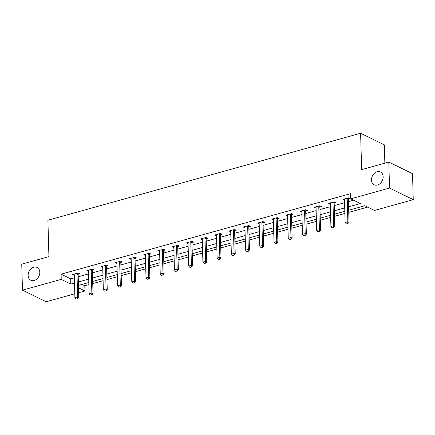 <?xml version="1.0" encoding="UTF-8"?>
<svg xmlns="http://www.w3.org/2000/svg" width="435" height="435" viewBox="0 0 435 435"><rect width="100%" height="100%" fill="white"/><g stroke="black" fill="none" stroke-linecap="round" stroke-linejoin="round"><path stroke-width="0.65" d="M39.802 272.239A7.134 5.481 116.1 0 1 36.855 278.987A7.134 5.481 116.1 0 1 30.831 280.271A7.134 5.481 116.1 0 1 28.128 275.485A7.134 5.481 116.1 0 1 31.075 268.738A7.134 5.481 116.1 0 1 37.1 267.449A7.134 5.481 116.1 0 1 39.802 272.239M383.148 176.74A7.134 5.481 116.1 0 1 380.201 183.488A7.134 5.481 116.1 0 1 374.176 184.772A7.134 5.481 116.1 0 1 371.479 179.987A7.134 5.481 116.1 0 1 374.421 173.239A7.134 5.481 116.1 0 1 380.446 171.956A7.134 5.481 116.1 0 1 383.148 176.74M384.85 163.174L384.339 144.85L360.615 133.251L47.904 220.224L48.921 256.606L21.75 264.165L22.473 290.15L61.221 279.373L70.84 284.077L74.494 283.06M360.615 133.251L361.632 169.628L388.803 162.076L412.527 173.674L413.25 199.66L374.502 210.437L364.883 205.733L348.685 210.241M82.008 284.414L84.798 285.779L88.87 284.642M92.737 283.571L103.095 280.689M106.956 279.613L117.314 276.731M121.18 275.659L131.539 272.778M135.405 271.701L145.763 268.819M149.624 267.748L159.982 264.866M163.848 263.789L174.207 260.908M178.073 259.836L188.431 256.954M192.292 255.878L202.65 252.996M206.516 251.925L216.875 249.043M220.741 247.966L231.094 245.084M234.96 244.013L245.318 241.131M249.184 240.055L259.543 237.173M263.409 236.102L273.762 233.22M277.628 232.143L287.986 229.261M291.852 228.19L302.211 225.308M306.071 224.232L316.43 221.35M320.296 220.279L330.654 217.397M334.52 216.32L344.879 213.438M348.739 212.367L367.673 207.098M84.798 285.779L84.945 290.977L78.659 292.722M74.793 293.799L46.197 301.749L22.473 290.15M348.587 206.826L360.397 203.542L350.779 198.838L350.637 193.64L61.079 274.175L70.693 278.878L74.347 277.862M78.213 276.791L88.571 273.909M92.437 272.832L102.796 269.95M106.657 268.879L117.015 265.997M120.881 264.92L131.239 262.039M135.106 260.967L145.459 258.085M149.325 257.009L159.683 254.127M163.549 253.056L173.908 250.174M177.768 249.097L188.127 246.215M191.993 245.144L202.351 242.262M206.217 241.186L216.576 238.304M220.436 237.233L230.795 234.351M234.661 233.274L245.019 230.392M248.885 229.321L259.244 226.439M263.104 225.363L273.463 222.481M277.329 221.41L287.687 218.528M291.553 217.451L301.912 214.569M305.772 213.498L316.131 210.616M319.997 209.54L330.355 206.658M334.221 205.586L344.58 202.705M348.44 201.628L353.568 200.203M348.43 199.051L349.957 198.626L348.353 197.838L342.883 199.36L344.504 200.138M334.205 203.004L335.733 202.579L334.134 201.796L328.664 203.319L330.285 204.097L330.247 203.384M319.981 206.962L321.514 206.538L319.91 205.75L314.44 207.272L316.06 208.055L316.022 207.343M305.762 210.915L307.289 210.491L305.685 209.708L300.215 211.231L301.836 212.008M291.537 214.874L293.065 214.45L291.466 213.667L285.996 215.184L287.617 215.967M277.318 218.827L278.846 218.403L277.242 217.62L271.772 219.142L273.392 219.92M263.093 222.785L264.621 222.361L263.017 221.578L257.547 223.095L259.168 223.878M248.869 226.738L250.397 226.314L248.798 225.531L243.328 227.054L244.948 227.831M234.65 230.697L236.178 230.273L234.574 229.49L229.104 231.007L230.724 231.79L230.686 231.077M220.425 234.65L221.953 234.226L220.349 233.443L214.879 234.965L216.505 235.743L216.461 235.03M206.201 238.608L207.734 238.184L206.13 237.401L200.66 238.918L202.28 239.701M191.982 242.561L193.51 242.137L191.906 241.354L186.436 242.877L188.056 243.654M177.757 246.52L179.285 246.096L177.681 245.313L172.211 246.83L173.837 247.613M163.533 250.473L165.066 250.049L163.462 249.266L157.992 250.788L159.612 251.566M149.314 254.431L150.842 254.007L149.238 253.224L143.767 254.741L145.388 255.524M135.089 258.385L136.617 257.96L135.019 257.177L129.543 258.7L131.169 259.477M120.865 262.343L122.398 261.919L120.794 261.136L115.324 262.653L116.944 263.436L116.906 262.724M106.646 266.296L108.174 265.872L106.57 265.089L101.099 266.611L102.72 267.389L102.682 266.677M92.421 270.255L93.949 269.83L92.35 269.047L86.88 270.565L88.501 271.348M78.197 274.208L79.73 273.784L78.126 273.001L72.656 274.523L74.276 275.301M388.803 162.076L389.526 188.061L413.25 199.66M61.079 274.175L61.221 279.373M350.779 198.838L389.526 188.061M78.36 281.983L88.718 279.107M92.579 278.03L102.937 275.148M106.803 274.072L117.162 271.195M121.028 270.119L131.386 267.237M135.247 266.16L145.605 263.284M149.471 262.207L159.83 259.325M163.696 258.249L174.049 255.372M177.915 254.296L188.273 251.414M192.139 250.337L202.498 247.461M206.359 246.384L216.717 243.502M220.583 242.425L230.941 239.549M234.808 238.472L245.166 235.591M249.027 234.514L259.385 231.637M263.251 230.561L273.61 227.679M277.476 226.602L287.834 223.726M291.695 222.649L302.053 219.767M305.919 218.691L316.278 215.814M320.144 214.738L330.502 211.856M334.363 210.779L344.721 207.903M78.523 287.834L84.945 290.977M344.819 211.318L334.461 214.199M330.595 215.271L320.236 218.152M316.37 219.229L306.017 222.111M302.151 223.182L291.793 226.064M287.926 227.141L277.568 230.023M273.707 231.094L263.349 233.976M259.483 235.052L249.124 237.934M245.258 239.005L234.9 241.887M231.039 242.964L220.681 245.846M216.815 246.917L206.456 249.799M202.59 250.875L192.232 253.757M188.371 254.828L178.013 257.71M174.147 258.787L163.788 261.669M159.922 262.74L149.564 265.622M145.703 266.698L135.345 269.58M131.479 270.652L121.12 273.533M117.254 274.61L106.901 277.492M103.035 278.563L92.677 281.445M88.811 282.522L78.452 285.403M70.693 278.878L70.84 284.077M344.466 199.431L344.487 200.143M301.798 211.296L301.819 212.014M287.578 215.254L287.595 215.967M273.354 219.207L273.376 219.925M259.13 223.166L259.151 223.878M244.91 227.119L244.927 227.837M202.242 238.989L202.259 239.701M188.018 242.942L188.04 243.66M173.799 246.901L173.815 247.618M159.574 250.854L159.596 251.571M145.35 254.812L145.372 255.53M131.131 258.765L131.147 259.483M88.463 270.635L88.479 271.353M74.238 274.588L74.26 275.306M346.331 223.894L347.891 223.612L346.331 223.894L345.129 222.502L344.493 199.632A1.115 0.859 -63.9 0 0 344.438 199.328L344.319 198.964M347.358 198.115L347.26 198.545A1.115 0.859 -63.9 0 0 347.228 198.871L347.864 221.741L349.017 222.307L347.891 223.612M348.674 197.996L348.413 199.11A1.115 0.859 -63.9 0 0 348.381 199.437L349.017 222.307M345.129 222.502L347.864 221.741L347.701 223.514M332.112 227.853L333.672 227.565L332.112 227.853L330.91 226.456L330.268 203.585A1.115 0.859 -63.9 0 0 330.219 203.286L330.094 202.917M333.139 202.074L333.036 202.498A1.115 0.859 -63.9 0 0 333.003 202.83L333.645 225.694L334.798 226.26L333.672 227.565M334.45 201.954L334.194 203.063A1.115 0.859 -63.9 0 0 334.156 203.39L334.798 226.26M330.91 226.456L333.645 225.694L333.476 227.472M317.887 231.806L319.448 231.523L317.887 231.806L316.685 230.414L316.044 207.544A1.115 0.859 -63.9 0 0 315.995 207.239L315.875 206.875M318.915 206.027L318.817 206.456A1.115 0.859 -63.9 0 0 318.779 206.783L319.421 229.653L320.573 230.218L319.448 231.523M320.231 205.907L319.97 207.022A1.115 0.859 -63.9 0 0 319.937 207.348L320.573 230.218M316.685 230.414L319.421 229.653L319.257 231.425M303.663 235.765L305.223 235.476L303.663 235.765L302.461 234.367L301.825 211.497A1.115 0.859 -63.9 0 0 301.77 211.198L301.651 210.828M304.69 209.985L304.592 210.409A1.115 0.859 -63.9 0 0 304.56 210.741L305.196 233.606L306.354 234.171L305.223 235.476M306.006 209.866L305.745 210.975A1.115 0.859 -63.9 0 0 305.713 211.301L306.354 234.171M302.461 234.367L305.196 233.606L305.033 235.384M289.444 239.718L291.004 239.435L289.444 239.718L288.242 238.326L287.6 215.456A1.115 0.859 -63.9 0 0 287.551 215.151L287.426 214.787M290.471 213.938L290.368 214.368A1.115 0.859 -63.9 0 0 290.335 214.694L290.977 237.564L292.13 238.13L291.004 239.435M291.782 213.819L291.526 214.933A1.115 0.859 -63.9 0 0 291.488 215.26L292.13 238.13M288.242 238.326L290.977 237.564L290.808 239.337M275.219 243.676L276.78 243.388L275.219 243.676L274.017 242.279L273.381 219.409A1.115 0.859 -63.9 0 0 273.327 219.109L273.207 218.74M276.247 217.897L276.149 218.321A1.115 0.859 -63.9 0 0 276.116 218.653L276.752 241.517L277.905 242.083L276.78 243.388M277.563 217.777L277.302 218.887A1.115 0.859 -63.9 0 0 277.269 219.213L277.905 242.083M274.017 242.279L276.752 241.517L276.589 243.295M260.995 247.629L262.555 247.346L260.995 247.629L259.793 246.237L259.157 223.367A1.115 0.859 -63.9 0 0 259.102 223.063L258.983 222.698M262.022 221.85L261.924 222.28A1.115 0.859 -63.9 0 0 261.892 222.606L262.528 245.476L263.686 246.041L262.555 247.346M263.338 221.73L263.077 222.845A1.115 0.859 -63.9 0 0 263.044 223.171L263.686 246.041M259.793 246.237L262.528 245.476L262.365 247.249M246.775 251.588L248.336 251.299L246.775 251.588L245.574 250.19L244.932 227.32A1.115 0.859 -63.9 0 0 244.883 227.021L244.758 226.651M247.803 225.808L247.7 226.233A1.115 0.859 -63.9 0 0 247.667 226.564L248.309 249.429L249.462 249.994L248.336 251.299M249.114 225.689L248.858 226.798A1.115 0.859 -63.9 0 0 248.82 227.124L249.462 249.994M245.574 250.19L248.309 249.429L248.14 251.207M232.551 255.541L234.112 255.258L232.551 255.541L231.349 254.149L230.713 231.279A1.115 0.859 -63.9 0 0 230.659 230.974L230.539 230.61M233.579 229.762L233.481 230.191A1.115 0.859 -63.9 0 0 233.448 230.517L234.084 253.387L235.237 253.953L234.112 255.258M234.895 229.642L234.634 230.757A1.115 0.859 -63.9 0 0 234.601 231.083L235.237 253.953M231.349 254.149L234.084 253.387L233.921 255.166M218.332 259.499L219.887 259.211L218.332 259.499L217.125 258.102L216.489 235.232A1.115 0.859 -63.9 0 0 216.434 234.933L216.315 234.568M219.354 233.72L219.256 234.144A1.115 0.859 -63.9 0 0 219.224 234.476L219.86 257.341L221.018 257.906L219.887 259.211M220.67 233.6L220.409 234.71A1.115 0.859 -63.9 0 0 220.376 235.036L221.018 257.906M217.125 258.102L219.86 257.341L219.697 259.119M204.107 263.452L205.668 263.17L204.107 263.452L202.906 262.06L202.264 239.19A1.115 0.859 -63.9 0 0 202.215 238.886L202.09 238.521M205.135 237.673L205.037 238.103A1.115 0.859 -63.9 0 0 204.999 238.429L205.641 261.299L206.794 261.865L205.668 263.17M206.446 237.553L206.19 238.668A1.115 0.859 -63.9 0 0 206.157 238.994L206.794 261.865M202.906 262.06L205.641 261.299L205.472 263.077M189.883 267.411L191.443 267.123L189.883 267.411L188.681 266.013L188.045 243.143A1.115 0.859 -63.9 0 0 187.991 242.844L187.871 242.48M190.911 241.632L190.813 242.056A1.115 0.859 -63.9 0 0 190.78 242.387L191.416 265.252L192.569 265.818L191.443 267.123M192.226 241.512L191.965 242.621A1.115 0.859 -63.9 0 0 191.933 242.947L192.569 265.818M188.681 266.013L191.416 265.252L191.253 267.03M175.664 271.364L177.219 271.081L175.664 271.364L174.457 269.972L173.821 247.102A1.115 0.859 -63.9 0 0 173.766 246.797L173.647 246.433M176.692 245.585L176.588 246.014A1.115 0.859 -63.9 0 0 176.556 246.34L177.192 269.211L178.35 269.776L177.219 271.081M178.002 245.465L177.741 246.58A1.115 0.859 -63.9 0 0 177.708 246.906L178.35 269.776M174.457 269.972L177.192 269.211L177.029 270.989M161.439 275.322L163 275.034L161.439 275.322L160.238 273.925L159.596 251.06A1.115 0.859 -63.9 0 0 159.547 250.756L159.422 250.391M162.467 249.543L162.369 249.967A1.115 0.859 -63.9 0 0 162.331 250.299L162.973 273.164L164.125 273.729L163 275.034M163.777 249.424L163.522 250.533A1.115 0.859 -63.9 0 0 163.489 250.859L164.125 273.729M160.238 273.925L162.973 273.164L162.804 274.942M147.215 279.275L148.775 278.993L147.215 279.275L146.013 277.883L145.377 255.013A1.115 0.859 -63.9 0 0 145.323 254.709L145.203 254.344M148.243 253.496L148.145 253.926A1.115 0.859 -63.9 0 0 148.112 254.252L148.748 277.122L149.901 277.688L148.775 278.993M149.558 253.377L149.297 254.491A1.115 0.859 -63.9 0 0 149.265 254.818L149.901 277.688M146.013 277.883L148.748 277.122L148.585 278.9M132.996 283.234L134.556 282.946L132.996 283.234L131.794 281.837L131.152 258.972A1.115 0.859 -63.9 0 0 131.104 258.667L130.978 258.303M134.023 257.455L133.92 257.879A1.115 0.859 -63.9 0 0 133.888 258.211L134.529 281.075L135.682 281.641L134.556 282.946M135.334 257.335L135.078 258.444A1.115 0.859 -63.9 0 0 135.04 258.771L135.682 281.641M131.794 281.837L134.529 281.075L134.361 282.853M118.771 287.192L120.332 286.904L118.771 287.192L117.57 285.795L116.928 262.925A1.115 0.859 -63.9 0 0 116.879 262.62L116.759 262.256M119.799 261.408L119.701 261.837A1.115 0.859 -63.9 0 0 119.663 262.164L120.305 285.034L121.457 285.599L120.332 286.904M121.115 261.288L120.854 262.403A1.115 0.859 -63.9 0 0 120.821 262.729L121.457 285.599M117.57 285.795L120.305 285.034L120.136 286.812M104.547 291.146L106.107 290.857L104.547 291.146L103.345 289.748L102.709 266.883A1.115 0.859 -63.9 0 0 102.655 266.579L102.535 266.215M105.574 265.366L105.477 265.796A1.115 0.859 -63.9 0 0 105.444 266.122L106.08 288.987L107.233 289.552L106.107 290.857M106.89 265.247L106.629 266.356A1.115 0.859 -63.9 0 0 106.597 266.682L107.233 289.552M103.345 289.748L106.08 288.987L105.917 290.765M90.328 295.104L91.888 294.816L90.328 295.104L89.126 293.707L88.484 270.836A1.115 0.859 -63.9 0 0 88.435 270.532L88.31 270.168M91.355 269.319L91.252 269.749A1.115 0.859 -63.9 0 0 91.219 270.075L91.861 292.945L93.014 293.511L91.888 294.816M92.666 269.2L92.41 270.314A1.115 0.859 -63.9 0 0 92.372 270.641L93.014 293.511M89.126 293.707L91.861 292.945L91.693 294.723M76.103 299.057L77.664 298.769L76.103 299.057L74.902 297.66L74.26 274.795A1.115 0.859 -63.9 0 0 74.211 274.49L74.091 274.126M77.131 273.278L77.033 273.707A1.115 0.859 -63.9 0 0 76.995 274.034L77.637 296.898L78.789 297.464L77.664 298.769M78.447 273.158L78.186 274.267A1.115 0.859 -63.9 0 0 78.153 274.594L78.789 297.464M74.902 297.66L77.637 296.898L77.473 298.676M347.228 198.871L348.381 199.437M347.26 198.545L348.413 199.11M333.003 202.83L334.156 203.39M333.036 202.498L334.194 203.063M318.779 206.783L319.937 207.348M318.817 206.456L319.97 207.022M304.56 210.741L305.713 211.301M304.592 210.409L305.745 210.975M290.335 214.694L291.488 215.26M290.368 214.368L291.526 214.933M276.116 218.653L277.269 219.213M276.149 218.321L277.302 218.887M261.892 222.606L263.044 223.171M261.924 222.28L263.077 222.845M247.667 226.564L248.82 227.124M247.7 226.233L248.858 226.798M233.448 230.517L234.601 231.083M233.481 230.191L234.634 230.757M219.224 234.476L220.376 235.036M219.256 234.144L220.409 234.71M204.999 238.429L206.157 238.994M205.037 238.103L206.19 238.668M190.78 242.387L191.933 242.947M190.813 242.056L191.965 242.621M176.556 246.34L177.708 246.906M176.588 246.014L177.741 246.58M162.331 250.299L163.489 250.859M162.369 249.967L163.522 250.533M148.112 254.252L149.265 254.818M148.145 253.926L149.297 254.491M133.888 258.211L135.04 258.771M133.92 257.879L135.078 258.444M119.663 262.164L120.821 262.729M119.701 261.837L120.854 262.403M105.444 266.122L106.597 266.682M105.477 265.796L106.629 266.356M91.219 270.075L92.372 270.641M91.252 269.749L92.41 270.314M76.995 274.034L78.153 274.594M77.033 273.707L78.186 274.267"/></g></svg>
